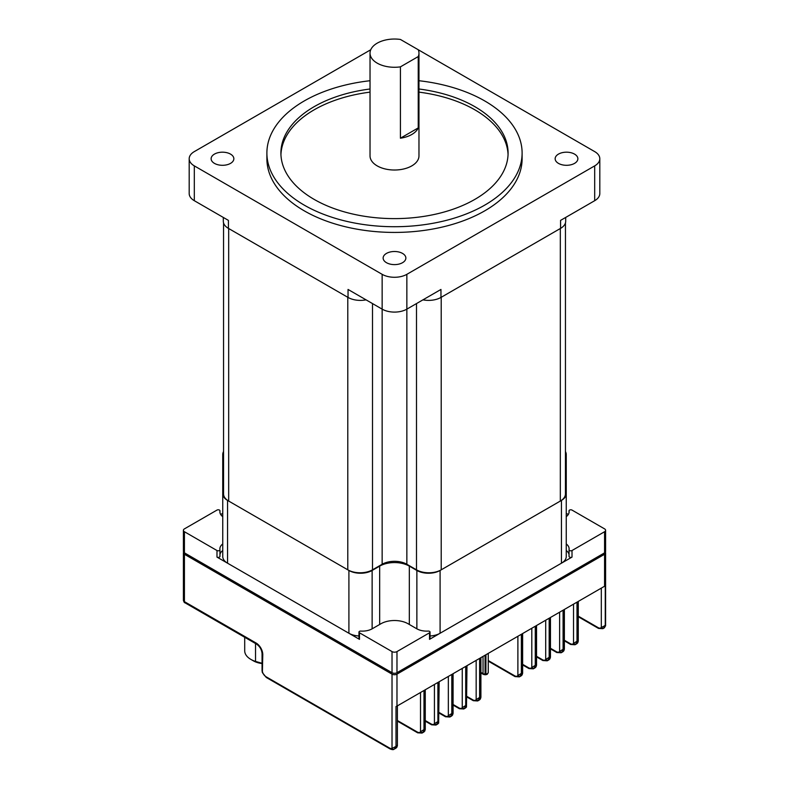 <?xml version="1.0" encoding="UTF-8"?>
<svg xmlns="http://www.w3.org/2000/svg" width="789" height="789" viewBox="0 0 789 789"><rect width="100%" height="100%" fill="white"/><g stroke="black" fill="none" stroke-linecap="round" stroke-linejoin="round"><path stroke-width="1.18" d="M370.761 49.737L194.311 151.606A17.476 10.089 0 0 0 189.192 158.747A17.476 10.089 0 0 0 194.311 165.877L194.311 200.692L228.415 220.387L228.415 228.376A17.476 10.089 0 0 0 228.672 228.514L347.791 297.295A17.476 10.089 0 0 0 348.038 297.433L228.415 228.376A17.476 10.089 180 0 1 223.307 221.245L223.307 217.429M366.057 299.85A17.476 10.089 180 0 1 348.038 297.433L348.038 289.445L382.142 309.14L382.142 274.325A17.476 10.089 0 0 0 406.858 274.325L406.858 309.14L440.962 289.445L440.962 297.433A17.476 10.089 0 0 0 441.209 297.295L560.328 228.514A17.476 10.089 0 0 0 560.575 228.376L440.962 297.433A17.476 10.089 180 0 1 422.943 299.85M565.447 222.932L565.447 493.914A17.476 10.089 180 0 1 560.328 501.054L560.328 228.514M441.209 297.295L441.209 569.826L560.328 501.054M441.209 569.826A17.476 10.089 180 0 1 416.493 569.826L416.493 303.568M406.858 564.263A17.476 10.089 0 0 0 382.142 564.263L382.142 309.14A17.476 10.089 180 0 0 406.858 309.14L406.858 564.263L416.493 569.826M372.507 303.568L372.507 569.826L382.142 564.263M372.507 569.826A17.476 10.089 180 0 1 347.791 569.826L347.791 297.295M228.672 228.514L228.672 501.054L347.791 569.826M228.672 501.054A17.476 10.089 180 0 1 223.553 493.914L223.553 222.932M574.54 154.111A11.362 6.559 0 0 0 562.163 152.681A11.362 6.559 0 0 0 555.15 158.747A11.362 6.559 0 0 0 558.474 163.382A11.362 6.559 0 0 0 570.861 164.802A11.362 6.559 0 0 0 577.873 158.747A11.362 6.559 0 0 0 574.54 154.111M402.528 253.417A11.362 6.559 0 0 0 390.151 251.997A11.362 6.559 0 0 0 383.138 258.052A11.362 6.559 0 0 0 386.472 262.688A11.362 6.559 0 0 0 398.849 264.118A11.362 6.559 0 0 0 405.862 258.052A11.362 6.559 0 0 0 402.528 253.417M230.516 154.111A11.362 6.559 0 0 0 218.139 152.681A11.362 6.559 0 0 0 211.127 158.747A11.362 6.559 0 0 0 214.46 163.382A11.362 6.559 0 0 0 226.837 164.802A11.362 6.559 0 0 0 233.85 158.747A11.362 6.559 0 0 0 230.516 154.111M370.031 88.999A113.586 65.586 0 0 0 280.904 153.036A113.586 65.586 0 0 0 314.18 199.41A113.586 65.586 0 0 0 437.974 213.622A113.586 65.586 0 0 0 508.086 153.036A113.586 65.586 0 0 0 474.82 106.663A113.586 65.586 0 0 0 418.969 88.999M508.057 154.605A113.586 65.586 0 0 0 474.82 109.799A113.586 65.586 0 0 0 418.969 92.135M370.031 92.135A113.586 65.586 0 0 0 280.943 154.605M370.031 80.725A127.611 73.683 0 0 0 266.889 153.036A127.611 73.683 0 0 0 304.258 205.14A127.611 73.683 0 0 0 443.339 221.107A127.611 73.683 0 0 0 522.111 153.036A127.611 73.683 0 0 0 484.742 100.943A127.611 73.683 0 0 0 418.969 80.725M266.889 153.036L266.889 158.747A127.611 73.683 0 0 0 304.258 210.841A127.611 73.683 0 0 0 443.339 226.818A127.611 73.683 0 0 0 522.111 158.747L522.111 153.036M382.142 274.325L194.311 165.877M565.693 217.429L565.693 221.245A17.476 10.089 180 0 1 560.575 228.376L560.575 220.387L594.689 200.692L594.689 165.877L406.858 274.325M594.689 165.877A17.476 10.089 0 0 0 599.808 158.747A17.476 10.089 0 0 0 594.689 151.606L418.239 49.737A24.469 14.123 0 0 1 418.969 53.159A24.469 14.123 0 0 1 418.239 56.571L418.239 127.917A24.469 14.123 180 0 1 411.799 134.485A24.469 14.123 180 0 1 400.417 138.203L400.417 66.858A24.469 14.123 0 0 1 370.031 53.159A24.469 14.123 0 0 1 377.201 43.168A24.469 14.123 0 0 1 400.417 39.45L418.239 49.737M599.808 158.747L599.808 193.561A17.476 10.089 180 0 1 594.689 200.692M194.311 200.692A17.476 10.089 180 0 1 189.192 193.561L189.192 158.747M223.553 490.768A16.431 9.488 0 0 0 222.745 493.707A16.431 9.488 0 0 0 227.557 500.413L348.906 570.467A16.431 9.488 0 0 0 372.132 570.467L379.667 566.117A20.968 12.111 180 0 1 409.323 566.117L416.868 570.467A16.431 9.488 0 0 0 440.094 570.467L440.094 633.251L561.443 563.198L561.443 500.413A16.431 9.488 0 0 0 566.255 493.707A16.431 9.488 0 0 0 565.447 490.768M440.094 570.467L561.443 500.413M227.557 500.413L227.557 563.198L348.906 633.251L348.906 570.467M565.447 457.403A16.431 9.488 0 0 0 566.255 454.464A16.431 9.488 0 0 0 565.447 451.535M223.553 451.535A16.431 9.488 0 0 0 222.745 454.464A16.431 9.488 0 0 0 223.553 457.403M566.255 454.464L566.255 556.492A16.431 9.488 180 0 1 561.443 563.198M440.094 633.251A16.431 9.488 180 0 1 430.035 635.983M358.965 635.983A16.431 9.488 180 0 1 348.906 633.251M227.557 563.198A16.431 9.488 180 0 1 222.745 556.492L222.745 493.707M370.031 53.159L370.031 155.887A24.469 14.123 0 0 0 385.14 168.945A24.469 14.123 0 0 0 411.799 165.877A24.469 14.123 0 0 0 418.969 155.887L418.969 53.159M418.239 56.571L400.417 66.858M418.239 127.917L400.417 138.203M360.898 631.082A1.746 1.006 0 0 0 359.478 631.368A1.746 1.006 0 0 0 358.965 632.078A1.746 1.006 0 0 0 359.478 632.798L392.025 651.586A3.491 2.022 0 0 0 396.975 651.586L429.522 632.798A1.746 1.006 0 0 0 430.035 632.078A1.746 1.006 0 0 0 428.102 631.082A13.985 8.068 180 0 1 416.74 628.754L408.091 623.764A19.222 11.095 0 0 0 380.909 623.764L372.26 628.754A13.985 8.068 180 0 1 360.898 631.082M566.255 543.956A13.985 8.068 180 0 1 569.125 548.858A13.985 8.068 180 0 1 569.047 549.706A1.746 1.006 0 0 0 569.037 549.815A1.746 1.006 0 0 0 570.112 550.742A1.746 1.006 0 0 0 572.015 550.525L604.571 531.727A3.491 2.022 0 0 0 605.597 530.307A3.491 2.022 0 0 0 604.571 528.877L572.015 510.089A1.746 1.006 0 0 0 569.55 510.089A1.746 1.006 0 0 0 569.037 510.799A1.746 1.006 0 0 0 569.047 510.907A13.985 8.068 180 0 1 569.125 511.755A13.985 8.068 180 0 1 566.255 516.657L566.255 493.707M572.015 550.525L572.015 557.093L429.522 639.356L429.522 632.798M605.597 530.307L605.597 551.422A3.491 2.022 180 0 1 604.571 552.852L396.975 672.701A3.491 2.022 180 0 1 392.025 672.701L184.429 552.852A3.491 2.022 180 0 1 183.403 551.422L183.403 530.307A3.491 2.022 0 0 0 184.429 531.727L216.985 550.525A1.746 1.006 0 0 0 218.888 550.742A1.746 1.006 0 0 0 219.963 549.815A1.746 1.006 0 0 0 219.953 549.706A13.985 8.068 180 0 1 219.875 548.858A13.985 8.068 180 0 1 222.745 543.956M359.478 632.798L359.478 639.356L216.985 557.093L216.985 550.525M220.703 514.497L222.745 513.323M222.745 454.464L222.745 516.657A13.985 8.068 180 0 1 219.875 511.755A13.985 8.068 180 0 1 219.953 510.907A1.746 1.006 0 0 0 219.963 510.799A1.746 1.006 0 0 0 218.888 509.862A1.746 1.006 0 0 0 216.985 510.089L184.429 528.877A3.491 2.022 0 0 0 183.403 530.307M566.255 513.323L568.287 514.497M219.963 554.509A13.985 8.068 180 0 1 222.745 550.525M219.953 549.923L219.953 556.265A1.746 1.006 180 0 1 219.963 556.373A1.746 1.006 180 0 1 218.888 557.31A1.746 1.006 180 0 1 216.985 557.093M359.478 639.356A1.746 1.006 180 0 1 358.965 638.646L358.965 632.078M430.035 632.078L430.035 638.646A1.746 1.006 180 0 1 429.522 639.356M572.015 557.093A1.746 1.006 180 0 1 570.112 557.31A1.746 1.006 180 0 1 569.037 556.373A1.746 1.006 180 0 1 569.047 556.265L569.047 549.923M566.255 550.525A13.985 8.068 180 0 1 569.037 554.509M262.056 663.549A17.476 10.089 180 0 1 253.318 660.817L250.853 659.387A20.968 12.111 0 0 0 255.528 661.419L262.056 663.273M244.708 637.275L244.708 650.826A20.968 12.111 0 0 0 250.853 659.387M255.528 643.518L255.528 661.419M603.605 628.024A6.993 4.034 60 0 1 602.875 628.675L604.344 627.827L604.887 626.15L603.605 628.024A1.746 1.391 -143 0 1 601.317 627.383L605.252 625.608L605.252 585.685A3.491 2.022 0 0 1 604.571 586.237L577.558 601.829L577.558 641.062M183.63 552.132A3.491 2.022 0 0 0 183.403 552.852A3.491 2.022 0 0 0 184.429 554.272L392.025 674.131A3.491 2.022 0 0 0 396.975 674.131L604.571 554.272A3.491 2.022 0 0 0 605.597 552.852A3.491 2.022 0 0 0 605.37 552.132M422.825 732.35A6.993 4.034 60 0 1 422.036 733.08L423.594 732.182A6.993 4.034 -120 0 0 424.383 731.452L424.541 729.273L422.825 732.35A1.746 1.381 -145 0 1 420.517 731.728L423.979 729.598L423.979 690.503L396.975 706.096A3.491 2.022 0 0 1 396.009 706.49L396.009 746.414C397.607 745.684 397.834 745.388 396.68 745.526M436.741 724.322A6.993 4.034 60 0 1 435.952 725.052L437.5 724.154A6.993 4.034 -120 0 0 438.289 723.424L438.457 721.245L437.895 721.57L436.741 724.322A1.746 1.381 -145 0 1 434.433 723.7L437.895 721.57L437.895 682.465L424.541 690.178L424.541 729.411M450.647 716.284A6.993 4.034 60 0 1 449.858 717.023L451.416 716.126A6.993 4.034 -120 0 0 452.205 715.386L452.363 713.207L450.647 716.284A1.746 1.381 -145 0 1 448.339 715.672L451.801 713.532L451.801 674.437L438.457 682.14L438.457 721.383M464.563 708.256A6.993 4.034 60 0 1 463.774 708.986L465.323 708.088A6.993 4.034 -120 0 0 466.112 707.358L466.279 705.179L465.707 705.504L464.563 708.256A1.746 1.381 -145 0 1 462.255 707.644L465.707 705.504L465.707 666.409L452.363 674.112L452.363 713.345M478.469 700.228A6.993 4.034 60 0 1 477.68 700.957L479.239 700.06A6.993 4.034 -120 0 0 480.018 699.33L480.185 697.151L479.623 697.476L478.469 700.228A1.746 1.381 -145 0 1 476.161 699.606L479.623 697.476L479.623 658.381L466.279 666.084L466.279 705.317M520.198 676.134A6.993 4.034 60 0 1 519.409 676.863L520.967 675.966A6.993 4.034 -120 0 0 521.756 675.236L521.923 673.056L521.351 673.382L520.198 676.134A1.746 1.381 -145 0 1 517.89 675.512L521.351 673.382L521.351 634.287L480.185 658.046L480.185 697.289M534.114 668.096A6.993 4.034 60 0 1 533.325 668.835L534.873 667.938A6.993 4.034 -120 0 0 535.662 667.208L535.83 665.019L534.114 668.096A1.746 1.381 -145 0 1 531.806 667.484L535.267 665.344L535.267 626.249L521.923 633.952L521.923 673.195M548.02 660.068A6.993 4.034 60 0 1 547.231 660.797L548.789 659.91A6.993 4.034 -120 0 0 549.578 659.17L549.736 656.99L548.02 660.068A1.746 1.381 -145 0 1 545.712 659.456L549.174 657.316L549.174 618.221L535.83 625.924L535.83 665.157M561.936 652.039A6.993 4.034 60 0 1 561.147 652.769L562.695 651.872A6.993 4.034 -120 0 0 563.484 651.142L563.652 648.962L563.09 649.288L561.936 652.039A1.746 1.381 -145 0 1 559.628 651.418L563.09 649.288L563.09 610.193L549.736 617.895L549.736 657.129M575.842 644.011A6.993 4.034 60 0 1 575.053 644.741L576.611 643.844A6.993 4.034 -120 0 0 577.4 643.114L577.558 640.924L575.842 644.011A1.746 1.381 -145 0 1 573.534 643.39L576.996 641.25L576.996 602.155L563.652 609.867L563.652 649.1M183.403 552.852L183.403 600.222A3.491 2.022 0 0 0 184.429 601.652L256.1 643.025A2.446 1.41 120 0 0 256.603 644.149C259.857 646.467 261.682 649.613 262.056 653.588L262.056 670.749L262.776 672.701A5.247 3.028 -120 0 0 265.982 676.706L389.559 748.041A5.247 3.028 -120 0 0 392.025 748.386L396.009 746.414A1.746 0.552 -150.9 0 0 396.463 746.483L394.086 749.205A1.746 1.42 -114.5 0 1 393.987 749.254L393.987 749.254A1.746 1.42 -114.5 0 1 392.025 748.386L392.025 674.131M604.887 626.15A1.746 1.529 -26.8 0 0 605.252 625.608L604.571 625.667M389.559 748.041A1.746 1.006 -60 0 0 389.914 748.84C392.064 749.728 393.425 749.866 393.987 749.254L394.086 749.205M394.293 749.096L395.772 748.248A6.993 4.034 -120 0 0 396.502 747.597L396.463 746.483M535.662 667.208A1.746 1.381 35 0 0 536.027 666.873L534.873 667.938M438.289 723.424A1.746 1.381 35 0 0 438.654 723.099A1.746 1.381 35 0 0 438.654 723.089L437.5 724.154M452.205 715.386A1.746 1.381 35 0 0 452.561 715.061L451.416 716.126M466.112 707.358A1.746 1.381 35 0 0 466.477 707.033L465.323 708.088M480.018 699.33A1.746 1.381 35 0 0 480.383 699.005L479.239 700.06M521.756 675.236A1.746 1.381 35 0 0 522.111 674.911L520.967 675.966M577.4 643.114A1.746 1.381 35 0 0 577.755 642.779L576.611 643.844M563.484 651.142A1.746 1.381 35 0 0 563.849 650.817L562.695 651.872M549.578 659.17A1.746 1.381 35 0 0 549.933 658.845L548.789 659.91M424.383 731.452A1.746 1.381 35 0 0 424.738 731.127L423.594 732.182M396.502 747.597A1.746 1.391 37 0 0 396.837 747.291L395.772 748.248M389.914 748.84L266.347 677.504L262.382 672.622L262.776 654.584A9.438 5.444 60 0 0 256.1 643.025M372.132 570.467L372.132 628.833M379.667 624.474L379.667 566.117M416.868 628.833L416.868 570.467M409.323 566.117L409.323 624.474M396.975 651.586L396.975 672.701M604.571 552.852L604.571 531.727M184.429 531.727L184.429 552.852M392.025 672.701L392.025 651.586M569.047 510.907L569.047 512.603M219.953 512.603L219.953 510.907M485.077 655.225L485.077 674.003A12.93 7.466 180 0 1 485.945 673.954A2.446 1.41 0 0 0 487.533 673.55A2.446 1.41 0 0 0 488.253 672.544L487.178 674.348L485.906 674.694L485.945 654.722M604.571 586.237L604.571 554.272M396.975 674.131L396.975 706.096M466.989 696.46L472.946 699.902A5.247 3.028 -120 0 0 476.161 699.606L476.161 660.373M453.083 704.488L459.04 707.93A5.247 3.028 -120 0 0 462.255 707.644L462.255 668.401M439.167 712.526L445.124 715.958A5.247 3.028 -120 0 0 448.339 715.672L448.339 676.439M425.261 720.554L431.218 723.996A5.247 3.028 -120 0 0 434.433 723.7L434.433 684.467M397.4 720.525L417.312 732.024A5.247 3.028 -120 0 0 420.517 731.728L420.517 692.495M184.429 554.272L184.429 601.652A2.446 1.41 120 0 0 184.932 602.766C184.429 602.895 183.916 602.046 183.403 600.222M578.278 616.15L598.141 627.62A5.247 3.028 -120 0 0 601.317 627.383L601.317 588.121M564.372 640.244L570.319 643.676A5.247 3.028 -120 0 0 573.534 643.39L573.534 604.157M550.456 648.272L556.413 651.714A5.247 3.028 -120 0 0 559.628 651.418L559.628 612.185M536.55 656.3L542.507 659.742A5.247 3.028 -120 0 0 545.712 659.456L545.712 620.213M522.634 664.338L528.591 667.77A5.247 3.028 -120 0 0 531.806 667.484L531.806 628.251M488.253 660.551L514.684 675.808A5.247 3.028 -120 0 0 517.89 675.512L517.89 636.279M480.905 672.366L483.036 673.599L483.036 656.399M262.056 653.588A2.446 1.41 0 0 0 262.776 654.584M483.036 673.599A2.446 1.41 0 0 0 485.077 674.003L484.979 674.743L483.401 674.398A1.746 1.006 -60 0 1 483.036 673.599M533.325 668.835L528.955 668.569A1.746 1.006 -60 0 1 528.591 667.77M435.952 725.052L431.583 724.795A1.746 1.006 -60 0 1 431.218 723.996M449.858 717.023L445.489 716.757A1.746 1.006 -60 0 1 445.124 715.958M463.774 708.986L459.405 708.729A1.746 1.006 -60 0 1 459.04 707.93M477.68 700.957L473.311 700.701A1.746 1.006 -60 0 1 472.946 699.902M519.409 676.863L515.039 676.607A1.746 1.006 -60 0 1 514.684 675.808M575.053 644.741L570.684 644.485A1.746 1.006 -60 0 1 570.319 643.676M561.147 652.769L556.778 652.513A1.746 1.006 -60 0 1 556.413 651.714M547.231 660.797L542.862 660.541A1.746 1.006 -60 0 1 542.507 659.742M422.036 733.08L417.667 732.823A1.746 1.006 -60 0 1 417.312 732.024M266.347 677.504A1.746 1.006 -60 0 1 265.982 676.706M602.875 628.675L598.506 628.419A1.746 1.006 -60 0 1 598.141 627.62M569.037 556.373L569.037 549.815M569.037 512.663L569.037 510.799M219.963 512.663L219.963 510.799M219.963 556.373L219.963 549.815M605.597 552.852L605.597 625.756L604.344 627.827M184.932 602.766L256.603 644.149M488.253 653.391L488.253 672.544M522.634 633.547L522.634 673.234L522.111 674.911M536.55 625.509L536.55 665.206L536.027 666.873M425.261 689.764L425.261 729.46L424.738 731.127M453.083 673.698L453.083 713.394L452.561 715.061M439.167 681.726L438.654 723.099M397.4 705.849L397.4 745.654L396.837 747.291M466.989 665.669L466.477 707.033M480.905 657.631L480.905 697.328L480.383 699.005M550.456 617.481L550.456 657.178L549.933 658.845M564.372 609.453L564.372 649.15L563.849 650.817M578.278 601.415L578.278 641.112L577.755 642.779M528.955 668.569L522.634 664.93M431.583 724.795L425.261 721.146M445.489 716.757L439.167 713.118M459.405 708.729L453.083 705.08M473.311 700.701L466.989 697.052M515.039 676.607L488.253 661.133M570.684 644.485L564.372 640.836M556.778 652.513L550.456 648.864M542.862 660.541L536.55 656.892M417.667 732.823L397.4 721.116M485.906 674.694L484.979 674.743M483.401 674.398L480.905 672.958M262.382 672.622L262.056 670.749M598.506 628.419L578.278 616.742"/></g></svg>
